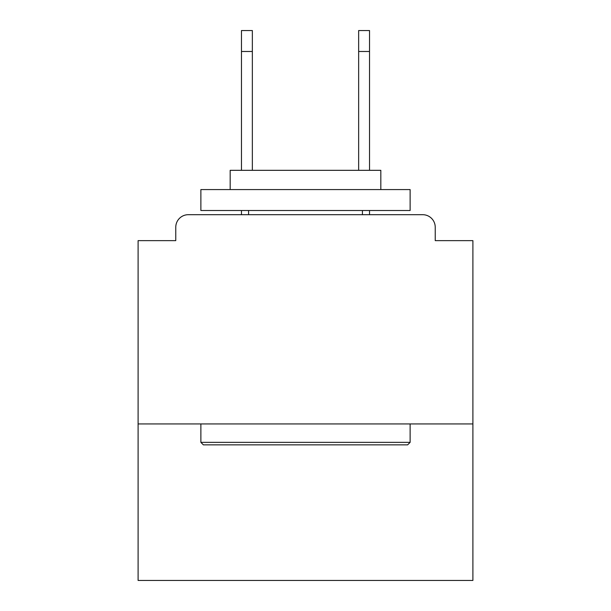 <?xml version="1.0" encoding="UTF-8"?>
<svg xmlns="http://www.w3.org/2000/svg" width="611" height="611" viewBox="0 0 611 611"><rect width="100%" height="100%" fill="white"/><g stroke="black" fill="none" stroke-linecap="round" stroke-linejoin="round"><path stroke-width="0.92" d="M472.899 423.935L472.899 240.635L435.231 240.635L435.231 227.239A12.556 12.556 0 0 0 422.675 214.69L188.325 214.69A12.556 12.556 0 0 0 175.769 227.239L175.769 240.635L138.101 240.635L138.101 580.45L472.899 580.45L472.899 423.935L138.101 423.935M175.769 227.239L175.769 240.635M422.675 214.69L370.785 214.69M240.215 214.69L188.325 214.69M435.231 240.635L435.231 227.239M203.387 444.861L200.874 442.349L410.126 442.349L407.613 444.861L203.387 444.861M410.126 189.578L410.126 210.505L200.874 210.505L200.874 189.578L410.126 189.578M230.171 189.578L230.171 170.324L380.829 170.324L380.829 189.578M410.126 423.935L410.126 442.349M200.874 423.935L200.874 442.349M362.415 210.505L362.415 214.69M248.585 210.505L248.585 214.69M252.351 51.477L241.467 51.477L241.467 30.55L252.351 30.55L252.351 170.324M241.467 51.477L241.467 170.324M241.467 210.505L241.467 214.69M358.649 51.477L358.649 30.55L369.533 30.55L369.533 51.477L358.649 51.477L358.649 170.324M369.533 214.69L369.533 210.505M369.533 170.324L369.533 51.477"/></g></svg>
